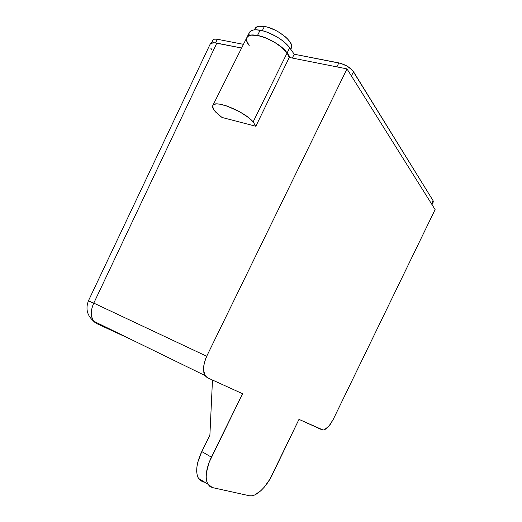 <?xml version="1.0" encoding="UTF-8"?>
<svg xmlns="http://www.w3.org/2000/svg" width="522" height="522" viewBox="0 0 522 522"><rect width="100%" height="100%" fill="white"/><g stroke="black" fill="none" stroke-linecap="round" stroke-linejoin="round"><path stroke-width="0.78" d="M324.377 429.723L328.932 426.122L333.186 419.492L330.452 424.151L327.372 427.74C325.102 429.73 323.281 430.409 321.911 429.782L298.982 419.362L272.347 474.622C266.422 487.202 255.656 497.362 249.425 495.763L212.389 487.574L207.828 484.083C204.813 477.774 205.994 468.802 211.371 457.155L201.779 451.569L209.89 435.152L201.779 451.569C196.442 463.112 195.319 472.038 198.412 478.354L203.045 481.884L204.918 482.315L200.52 480.742L198.562 478.609L197.27 475.555L196.696 471.692L196.879 467.17L197.812 462.166L201.779 451.569L211.371 457.155L242.58 393.718L207.599 377.817L205.061 375.559L203.469 369.798L204.174 363.24L206.699 356.258L346.986 68.884L435.113 209.583L333.186 419.492L435.113 209.583L346.986 68.884L289.266 57.453L255.826 126.272L222.013 117.457L218.627 114.833L214.013 110.051L212.578 106.397L213.093 105.118L214.444 104.289L216.578 103.95L219.429 104.119L226.809 105.966L239.742 111.832L247.526 116.882L253.15 121.88L255.826 126.272L222.013 117.457L215.886 112.282C213.139 109.385 212.108 107.14 212.793 105.561C214.47 99.297 244.322 111.277 253.15 121.88L287.107 52.99C279.185 40.879 249.379 29.63 246.821 37.623C248.178 35.196 251.741 34.465 257.509 35.437L251.004 35.157L248.713 35.842L246.802 37.662L248.713 35.842L251.004 35.157L257.509 35.437L260.119 30.211C254.344 29.265 250.769 30.028 249.385 32.501L212.793 105.561M209.89 435.152L212.48 380.036L209.89 435.152M92.492 302.747L88.427 300.803L93.79 303.112C90.574 310.12 90.528 316.143 93.666 321.18L96.603 323.542L130.976 339.398L96.603 323.542L93.666 321.18L205.061 375.559M95.35 322.811L93.151 320.776L95.35 322.811M249.372 32.534L251.297 30.681L253.594 29.969L256.576 29.806L264.099 31.163L268.341 32.638L276.908 36.873L280.882 39.463L284.425 42.223L289.664 47.789L287.107 52.99L289.266 57.453L287.107 52.99L253.15 121.88L255.826 126.272L289.266 57.453L346.986 68.884L206.699 356.258L93.79 303.112C90.541 310.453 90.495 316.476 93.666 321.18C87.154 315.621 85.412 308.828 88.427 300.803L93.79 303.112L216.826 43.111C213.204 42.478 210.986 42.817 210.164 44.122L88.427 300.803M210.007 44.396L211.077 43.319L214.47 42.797L241.614 48.017L216.826 43.111L93.79 303.112L206.699 356.258L205.224 359.736L203.58 366.64L203.848 372.584L205.955 376.669L207.599 377.817L242.58 393.718L209.041 462.525L206.399 472.873L206.183 477.415L206.719 481.284L207.978 484.338L209.896 486.458L212.389 487.574L249.425 495.763L251.943 495.802L254.788 494.915L261.007 490.563L264.145 487.294L269.913 479.17L298.982 419.362L323.053 430.004M287.107 52.99L281.834 47.456L274.304 42.132L265.724 37.891L257.509 35.437C267.714 37.173 282.148 45.773 287.107 52.99L290.493 57.694L287.107 52.99L289.664 47.789L294.212 54.216L340.938 63.43L347.469 66.34L352.481 70.353L433.051 200.611L433.306 201.87L433.051 200.611L431.55 203.893L433.051 200.611L353.492 71.697C350.327 67.501 345.44 64.565 338.824 62.901L336.899 66.888L338.824 62.901L294.212 54.216L289.664 47.789C284.751 40.514 270.344 31.894 260.119 30.211L257.509 35.437L265.724 37.891L274.304 42.132L281.834 47.456L287.107 52.99M249.209 45.61L246.599 40.723L246.482 38.687L246.599 40.723L249.209 45.61C246.697 42.334 245.901 39.672 246.821 37.623M210.829 48.252L212.141 50.021M290.747 49.322L291.361 48.076C295.008 42.68 277.489 28.384 264.419 26.446L262.305 30.681L264.419 26.446L267.845 27.255L275.205 30.165L278.846 32.149L285.286 36.762L287.831 39.196L291.08 43.841L291.674 45.871L291.348 48.109M254.736 29.832L254.788 29.421M255.069 28.547L256.785 26.89L258.781 26.263L264.419 26.446C259.414 25.643 256.302 26.328 255.088 28.514L254.41 29.865M249.144 35.646L249.04 33.578M432.934 202.295L432.255 202.569M213.381 42.765L212.715 40.736M212.872 40.122L214.542 39.124L217.393 39.267L243.461 44.337L217.393 39.267C214.953 38.824 213.446 39.104 212.872 40.109L211.306 43.202M351.43 75.977L353.492 71.697L351.43 75.977M292.327 58.059L294.212 54.216L292.327 58.059M215.553 42.895L217.393 39.267L215.553 42.895M198.412 478.354L207.828 484.083M432.027 204.657L433.293 201.897"/></g></svg>
